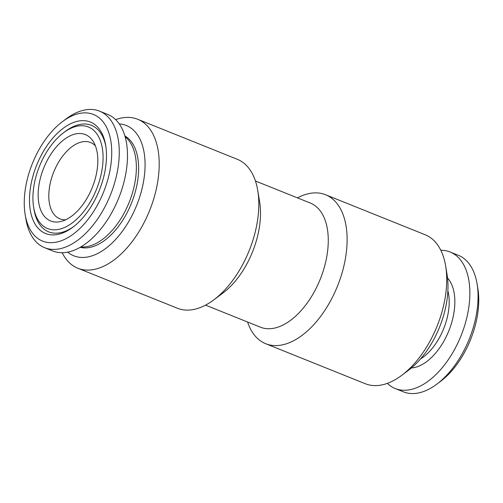 <?xml version="1.0" encoding="UTF-8"?>
<svg xmlns="http://www.w3.org/2000/svg" width="503" height="503" viewBox="0 0 503 503"><rect width="100%" height="100%" fill="white"/><g stroke="black" fill="none" stroke-linecap="round" stroke-linejoin="round"><path stroke-width="0.75" d="M65.704 219.78A41.139 23.119 111.9 0 1 59.844 218.836A41.139 23.119 111.9 0 1 59.436 218.667A41.139 23.119 111.9 0 1 54.022 171.316A41.139 23.119 111.9 0 1 90.515 142.487A41.139 23.119 111.9 0 1 90.924 142.657A41.139 23.119 111.9 0 1 95.407 145.864M62.479 121.607L66.151 118.853A73.583 41.353 111.9 0 1 99.531 111.144A73.583 41.353 111.9 0 1 100.254 111.446A73.583 41.353 111.9 0 1 110.214 195.491A73.583 41.353 111.9 0 1 44.666 247.702A73.583 41.353 111.9 0 1 43.943 247.401A73.583 41.353 111.9 0 1 25.898 219.044L25.15 214.511A68.232 38.347 111.9 0 1 62.479 121.607A68.232 38.347 111.9 0 1 94.099 114.741A68.232 38.347 111.9 0 1 103.084 193.271A68.232 38.347 111.9 0 1 41.881 240.805A68.232 38.347 111.9 0 1 25.15 214.511M99.531 111.144L107.749 114.445A73.583 41.353 111.9 0 1 108.472 114.747A73.583 41.353 111.9 0 1 118.425 198.792A73.583 41.353 111.9 0 1 52.884 251.003L44.666 247.702M45.006 233.26A60.064 33.758 111.9 0 1 37.096 164.129A60.064 33.758 111.9 0 1 90.974 122.286A60.064 33.758 111.9 0 1 105.705 145.43A60.064 33.758 111.9 0 1 72.847 227.218A60.064 33.758 111.9 0 1 45.006 233.26M73.771 226.507A57.392 32.255 111.9 0 1 48.087 231.613A57.392 32.255 111.9 0 1 34.009 209.5L33.638 207.236A54.714 30.752 111.9 0 1 63.567 132.735A54.714 30.752 111.9 0 1 88.93 127.228A54.714 30.752 111.9 0 1 96.136 190.197A54.714 30.752 111.9 0 1 47.056 228.318A54.714 30.752 111.9 0 1 33.638 207.236M63.567 132.735L65.409 131.358A57.392 32.255 111.9 0 1 92.005 125.58A57.392 32.255 111.9 0 1 105.882 146.587M50.181 220.773A46.546 26.162 111.9 0 1 44.05 167.203A46.546 26.162 111.9 0 1 85.806 134.773A46.546 26.162 111.9 0 1 93.476 141.871A46.546 26.162 111.9 0 1 92.269 187.525A46.546 26.162 111.9 0 1 61.555 221.326A46.546 26.162 111.9 0 1 50.181 220.773M387.341 383.355A73.583 41.353 -68.1 0 0 394.528 388.253A73.583 41.353 -68.1 0 0 395.251 388.555L403.469 391.856A73.583 41.353 -68.1 0 0 436.849 384.147A73.583 41.353 -68.1 0 0 477.102 283.956A73.583 41.353 -68.1 0 0 459.057 255.599A73.583 41.353 -68.1 0 0 458.334 255.298L450.116 251.997A73.583 41.353 -68.1 0 0 440.81 250.28M395.251 388.555A73.583 41.353 -68.1 0 0 460.798 336.344A73.583 41.353 -68.1 0 0 450.845 252.299A73.583 41.353 -68.1 0 0 450.116 251.997M436.849 384.147L440.521 381.393A68.232 38.347 -68.1 0 0 477.85 288.489L477.102 283.956M80.14 247.338A60.209 33.839 -68.1 0 0 131.44 203.262A60.209 33.839 -68.1 0 0 124.889 135.955M80.851 246.923A60.209 33.839 -68.1 0 0 129.17 202.351A60.209 33.839 -68.1 0 0 125.121 136.741M67.729 252.148A70.238 39.473 -68.1 0 0 73.161 255.537A70.238 39.473 -68.1 0 0 136.168 206.601A70.238 39.473 -68.1 0 0 126.919 125.763A70.238 39.473 -68.1 0 0 119.255 123.889M62.19 252.72A80.273 45.113 -68.1 0 0 77.028 267.898A80.273 45.113 -68.1 0 0 77.814 268.231A80.273 45.113 -68.1 0 0 149.316 211.266A80.273 45.113 -68.1 0 0 138.457 119.588A80.273 45.113 -68.1 0 0 137.665 119.255A80.273 45.113 -68.1 0 0 115.659 119.645M77.814 268.231L177.421 308.251A80.273 45.113 -68.1 0 0 213.832 299.838A80.273 45.113 -68.1 0 0 257.75 190.536A80.273 45.113 -68.1 0 0 238.064 159.608A80.273 45.113 -68.1 0 0 237.271 159.275L137.665 119.255M205.545 305.132L260.447 327.189A66.893 37.599 -68.1 0 0 320.034 279.718A66.893 37.599 -68.1 0 0 310.98 203.319A66.893 37.599 -68.1 0 0 310.326 203.042L255.423 180.986M213.832 299.838L223.024 292.953A66.893 37.599 -68.1 0 0 259.617 201.866L257.75 190.536M247.577 322.014A80.273 45.113 -68.1 0 0 264.936 343.392A80.273 45.113 -68.1 0 0 265.729 343.725L365.335 383.745A80.273 45.113 -68.1 0 0 401.746 375.339L408.637 370.17A70.238 39.473 -68.1 0 0 447.06 274.531L445.658 266.037A80.273 45.113 -68.1 0 0 425.972 235.102A80.273 45.113 -68.1 0 0 425.186 234.769L325.579 194.749A80.273 45.113 -68.1 0 0 297.455 197.868M401.746 375.339A80.273 45.113 -68.1 0 0 445.658 266.037M265.729 343.725A80.273 45.113 -68.1 0 0 337.23 286.767A80.273 45.113 -68.1 0 0 326.372 195.082A80.273 45.113 -68.1 0 0 325.579 194.749M420.489 358.979A46.157 25.942 -68.1 0 0 447.877 290.809M411.416 367.963A50.174 28.199 -68.1 0 0 448.852 330.785A50.174 28.199 -68.1 0 0 447.544 278.046"/></g></svg>
